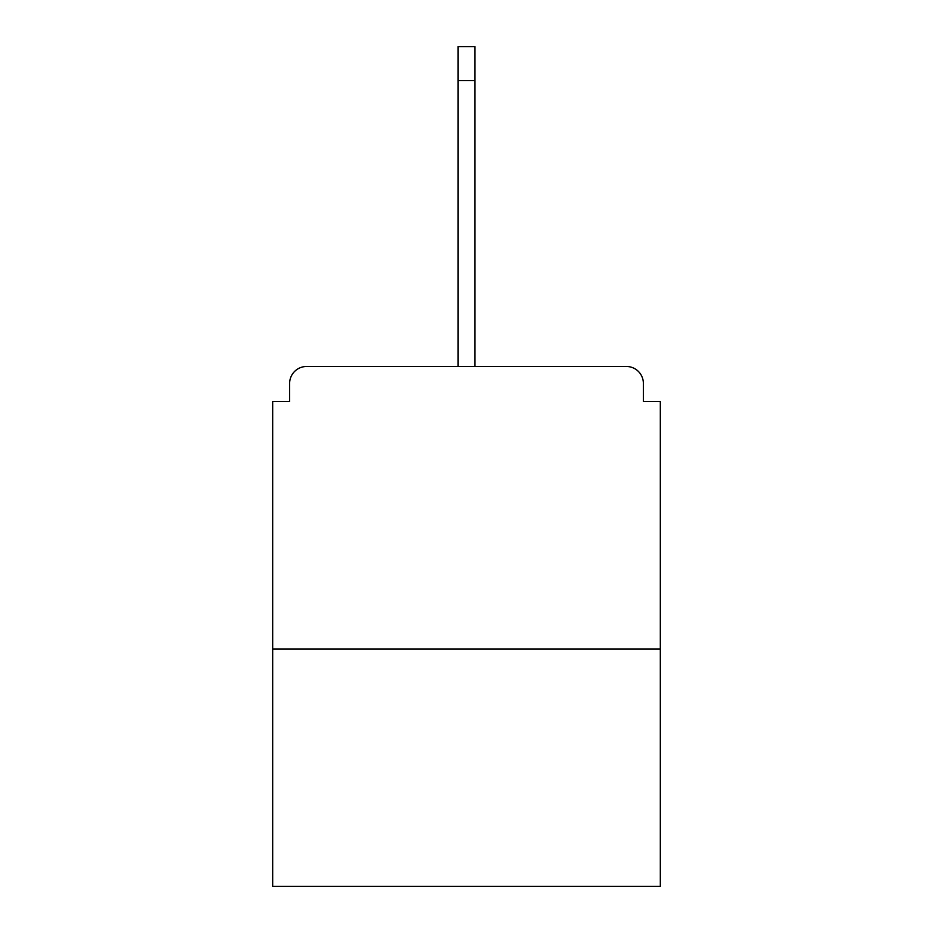 <?xml version="1.0" encoding="UTF-8"?>
<svg xmlns="http://www.w3.org/2000/svg" width="933" height="933" viewBox="0 0 933 933"><rect width="100%" height="100%" fill="white"/><g stroke="black" fill="none" stroke-linecap="round" stroke-linejoin="round"><path stroke-width="1.4" d="M643.373 401.517L643.373 383.44L643.373 401.517L660.319 401.517L660.319 886.35L272.681 886.35L272.681 401.517L289.627 401.517L289.627 383.44L289.627 401.517M660.319 649.018L272.681 649.018M643.373 383.44A16.957 16.957 0 0 0 626.416 366.482L306.584 366.482A16.957 16.957 0 0 0 289.627 383.44M626.416 366.482L538.831 366.482M394.169 366.482L306.584 366.482M458.021 80.553L458.021 46.65L474.979 46.65L474.979 80.553L458.021 80.553L458.021 366.482M474.979 80.553L474.979 366.482"/></g></svg>
